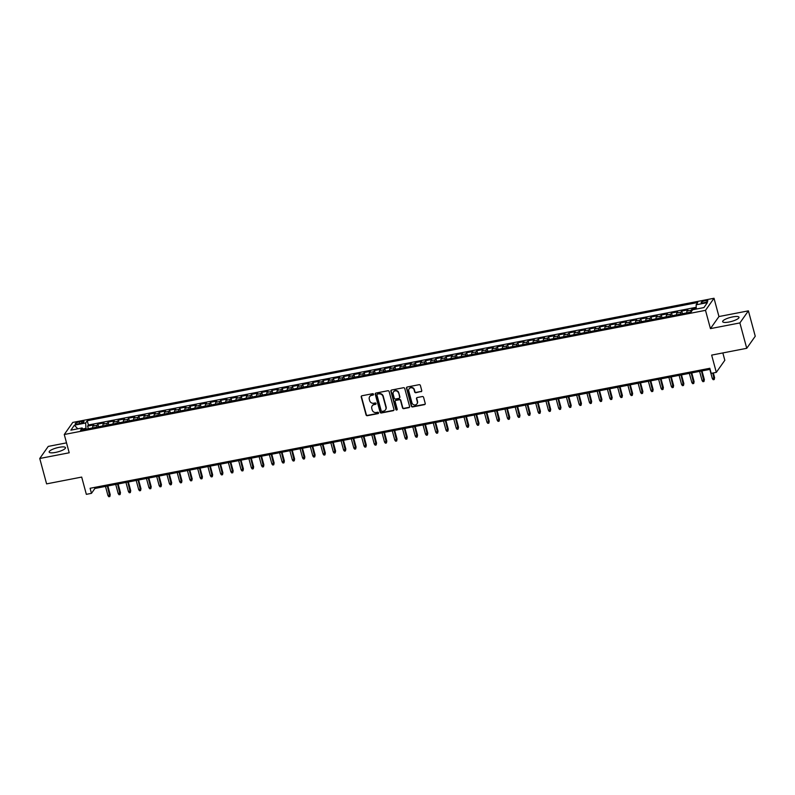 <?xml version="1.0" encoding="UTF-8"?>
<svg xmlns="http://www.w3.org/2000/svg" width="795" height="795" viewBox="0 0 795 795"><rect width="100%" height="100%" fill="white"/><g stroke="black" fill="none" stroke-linecap="round" stroke-linejoin="round"><path stroke-width="1.19" d="M373.531 394.25A0.745 0.696 -144.8 0 0 372.636 393.694L361.954 395.761A1.063 0.994 -144.8 0 0 361.218 396.953L366.058 414.901A1.063 0.994 -144.8 0 0 367.34 415.696L378.022 413.629A0.745 0.696 -144.8 0 0 378.539 412.794A0.745 0.696 -144.8 0 0 377.645 412.237L376.264 412.506A3.409 3.17 -144.8 0 1 372.179 409.932L371.782 408.441A3.409 3.17 -144.8 0 1 374.137 404.625L375.518 404.357A0.745 0.696 -144.8 0 0 376.035 403.522A0.745 0.696 -144.8 0 0 375.141 402.966L373.759 403.234A3.409 3.17 -144.8 0 1 369.685 400.66L369.278 399.17A3.409 3.17 -144.8 0 1 371.633 395.353L373.014 395.085A0.745 0.696 -144.8 0 0 373.531 394.25M732.622 316.917A8.467 2.077 -15.1 0 0 722.655 321.667A8.467 2.077 -15.1 0 0 729.035 322.015A8.467 2.077 -15.1 0 0 739.002 317.255A8.467 2.077 -15.1 0 0 732.622 316.917M59.118 447.317A8.467 2.077 -15.1 0 0 49.151 452.067A8.467 2.077 -15.1 0 0 55.531 452.415A8.467 2.077 -15.1 0 0 65.488 447.665A8.467 2.077 -15.1 0 0 59.118 447.317M705.245 300.669A3.468 0.855 -15.1 0 0 701.16 302.617A3.468 0.855 -15.1 0 0 703.774 302.756A3.468 0.855 -15.1 0 0 707.868 300.808A3.468 0.855 -15.1 0 0 705.245 300.669M421.012 391.726A1.063 0.994 -144.8 0 0 421.748 390.534L420.396 385.496A1.063 0.994 -144.8 0 0 419.114 384.691L407.249 386.996A1.063 0.994 -144.8 0 0 406.513 388.189L411.353 406.126A1.063 0.994 -144.8 0 0 412.635 406.931L424.5 404.635A1.063 0.994 -144.8 0 0 425.236 403.443L423.596 397.361A1.063 0.994 -144.8 0 0 422.314 396.556L417.236 397.54A1.063 0.994 -144.8 0 0 416.5 398.732L417.315 401.743A2.852 2.653 -144.8 0 1 414.185 404.913A2.852 2.653 -144.8 0 1 411.939 402.787L408.749 390.981A2.852 2.653 -144.8 0 1 411.88 387.811A2.852 2.653 -144.8 0 1 414.135 389.938L414.662 391.905A1.063 0.994 -144.8 0 0 415.934 392.71L421.241 391.398A1.063 0.994 -144.8 0 0 421.708 391.16M66.522 442.865L48.257 446.402L39.75 458.486L46.597 483.877L81.686 477.079L86.347 494.341L91.465 493.347L90.093 488.279L709.826 368.284L711.187 373.362L716.315 372.368L724.821 360.294L722.844 352.94M739.887 322.929L748.403 310.845L718.948 316.549L710.442 328.623L739.887 322.929L746.744 348.309L711.654 355.107L716.315 372.368M710.442 328.623L705.503 310.348L64.266 434.507L72.782 422.423L714.019 298.264L705.503 310.348M39.75 458.486L69.205 452.782L64.266 434.507M389.123 391.547A1.063 0.994 -144.8 0 0 387.851 390.752L375.985 393.048A1.063 0.994 -144.8 0 0 375.25 394.241L380.09 412.178A1.063 0.994 -144.8 0 0 381.361 412.983L393.227 410.687A1.063 0.994 -144.8 0 0 393.962 409.495L389.123 391.547M391.617 390.017L403.482 387.722A1.063 0.994 -144.8 0 1 404.754 388.526L409.594 406.464A1.063 0.994 -144.8 0 1 408.859 407.656L403.781 408.64A1.063 0.994 -144.8 0 1 402.509 407.835L400.551 400.561A1.063 0.994 -144.8 0 0 399.269 399.756L395.9 400.412A1.063 0.994 -144.8 0 0 395.165 401.604L397.212 409.177A0.745 0.696 -144.8 0 1 396.387 410.011A0.745 0.696 -144.8 0 1 395.801 409.455L390.882 391.21A1.063 0.994 -144.8 0 1 391.617 390.017M748.403 310.845L755.25 336.235L746.744 348.309M696.261 308.241L691.988 309.066L692.306 310.249M690.815 312.097A4.343 1.192 -101 0 1 691.153 310.259L687.049 311.054L687.894 309.861L681.742 311.044L682.468 313.707M680.57 314.075A4.343 1.192 -101 0 1 680.908 312.236L676.813 313.031L677.648 311.839L671.507 313.031L672.222 315.695M670.324 316.062A4.343 1.192 -101 0 1 670.662 314.224L666.568 315.019L667.403 313.826L661.261 315.019L661.977 317.672M660.089 318.04A4.343 1.192 -101 0 1 660.416 316.201L656.322 316.996L657.157 315.804L651.016 316.996L651.731 319.66M649.843 320.027A4.343 1.192 -101 0 1 650.181 318.189L646.077 318.984L646.921 317.791L640.77 318.984L641.495 321.647M639.597 322.005A4.343 1.192 -101 0 1 639.935 320.176L635.831 320.961L636.676 319.769L630.524 320.961L631.25 323.625M629.352 323.992A4.343 1.192 -101 0 1 629.69 322.154L625.595 322.949L626.43 321.756L620.289 322.949L621.004 325.612M619.106 325.98A4.343 1.192 -101 0 1 619.444 324.141L615.35 324.936L616.185 323.744L610.043 324.926L610.759 327.59M608.871 327.957A4.343 1.192 -101 0 1 609.199 326.119L605.104 326.914L605.949 325.721L599.798 326.914L600.513 329.577M598.625 329.945A4.343 1.192 -101 0 1 598.963 328.106L594.859 328.901L595.703 327.709L589.552 328.901L590.278 331.555M588.38 331.922A4.343 1.192 -101 0 1 588.717 330.084L584.623 330.879L585.458 329.687L579.317 330.879L580.032 333.542M578.134 333.91A4.343 1.192 -101 0 1 578.472 332.072L574.378 332.866L575.212 331.674L569.071 332.866L569.786 335.53M567.898 335.887A4.343 1.192 -101 0 1 568.226 334.059L564.132 334.844L564.967 333.661L558.825 334.844L559.541 337.507M557.653 337.875A4.343 1.192 -101 0 1 557.981 336.037L553.886 336.832L554.731 335.639L548.58 336.832L549.295 339.495M547.407 339.863A4.343 1.192 -101 0 1 547.745 338.024L543.641 338.819L544.486 337.627L538.334 338.809L539.06 341.472M537.162 341.84A4.343 1.192 -101 0 1 537.5 340.002L533.405 340.797L534.24 339.604L528.099 340.797L528.814 343.46M526.916 343.828A4.343 1.192 -101 0 1 527.254 341.989L523.16 342.784L523.994 341.592L517.853 342.784L518.569 345.447M516.68 345.805A4.343 1.192 -101 0 1 517.008 343.977L512.914 344.762L513.749 343.569L507.608 344.762L508.323 347.425M506.435 347.793A4.343 1.192 -101 0 1 506.773 345.954L502.669 346.749L503.513 345.557L497.362 346.749L498.087 349.412M496.189 349.78A4.343 1.192 -101 0 1 496.527 347.942L492.423 348.727L493.268 347.544L487.116 348.727L487.842 351.39M485.944 351.758A4.343 1.192 -101 0 1 486.282 349.919L482.187 350.714L483.022 349.522L476.881 350.714L477.596 353.378M475.698 353.745A4.343 1.192 -101 0 1 476.036 351.907L471.942 352.702L472.777 351.509L466.635 352.692L467.351 355.355M465.463 355.723A4.343 1.192 -101 0 1 465.791 353.884L461.696 354.679L462.541 353.487L456.39 354.679L457.105 357.343M455.217 357.71A4.343 1.192 -101 0 1 455.555 355.872L451.451 356.667L452.295 355.474L446.144 356.667L446.87 359.33M444.971 359.688A4.343 1.192 -101 0 1 445.309 357.859L441.215 358.644L442.05 357.452L435.908 358.644L436.624 361.308M434.726 361.675A4.343 1.192 -101 0 1 435.064 359.837L430.97 360.632L431.804 359.439L425.663 360.632L426.378 363.295M424.49 363.663A4.343 1.192 -101 0 1 424.818 361.824L420.724 362.619L421.559 361.427L415.417 362.609L416.133 365.273M414.245 365.64A4.343 1.192 -101 0 1 414.573 363.802L410.478 364.597L411.323 363.404L405.172 364.597L405.887 367.26M403.999 367.628A4.343 1.192 -101 0 1 404.337 365.789L400.233 366.584L401.078 365.392L394.926 366.575L395.652 369.238M393.754 369.605A4.343 1.192 -101 0 1 394.091 367.767L389.997 368.562L390.832 367.37L384.691 368.562L385.406 371.225M383.508 371.593A4.343 1.192 -101 0 1 383.846 369.755L379.752 370.55L380.586 369.357L374.445 370.55L375.161 373.213M373.272 373.571A4.343 1.192 -101 0 1 373.6 371.742L369.506 372.527L370.341 371.335L364.199 372.527L364.915 375.19M363.027 375.558A4.343 1.192 -101 0 1 363.365 373.72L359.26 374.515L360.105 373.322L353.954 374.515L354.679 377.178M352.781 377.546A4.343 1.192 -101 0 1 353.119 375.707L349.015 376.502L349.86 375.31L343.708 376.492L344.434 379.155M342.536 379.523A4.343 1.192 -101 0 1 342.874 377.685L338.779 378.48L339.614 377.287L333.473 378.48L334.188 381.143M332.29 381.511A4.343 1.192 -101 0 1 332.628 379.672L328.534 380.467L329.368 379.275L323.227 380.467L323.943 383.12M322.055 383.488A4.343 1.192 -101 0 1 322.382 381.65L318.288 382.445L319.133 381.252L312.982 382.445L313.697 385.108M311.809 385.476A4.343 1.192 -101 0 1 312.147 383.637L308.043 384.432L308.887 383.24L302.736 384.432L303.461 387.095M301.563 387.453A4.343 1.192 -101 0 1 301.901 385.625L297.807 386.41L298.642 385.227L292.5 386.41L293.216 389.073M291.318 389.441A4.343 1.192 -101 0 1 291.656 387.602L287.561 388.397L288.396 387.205L282.255 388.397L282.97 391.06M281.082 391.428A4.343 1.192 -101 0 1 281.41 389.59L277.316 390.385L278.151 389.192L272.009 390.375L272.725 393.038M270.837 393.406A4.343 1.192 -101 0 1 271.165 391.567L267.07 392.362L267.915 391.17L261.764 392.362L262.479 395.026M260.591 395.393A4.343 1.192 -101 0 1 260.929 393.555L256.825 394.35L257.669 393.157L251.518 394.35L252.244 397.003M250.345 397.371A4.343 1.192 -101 0 1 250.683 395.542L246.589 396.327L247.424 395.135L241.283 396.327L241.998 398.991M240.1 399.358A4.343 1.192 -101 0 1 240.438 397.52L236.344 398.315L237.178 397.122L231.037 398.315L231.752 400.978M229.864 401.346A4.343 1.192 -101 0 1 230.192 399.507L226.098 400.292L226.933 399.11L220.791 400.292L221.507 402.956M219.619 403.323A4.343 1.192 -101 0 1 219.957 401.485L215.852 402.28L216.697 401.087L210.546 402.28L211.271 404.943M209.373 405.311A4.343 1.192 -101 0 1 209.711 403.472L205.607 404.267L206.452 403.075L200.3 404.257L201.026 406.921M199.128 407.288A4.343 1.192 -101 0 1 199.465 405.45L195.371 406.245L196.206 405.053L190.065 406.245L190.78 408.908M188.882 409.276A4.343 1.192 -101 0 1 189.22 407.438L185.126 408.233L185.96 407.04L179.819 408.233L180.535 410.896M178.646 411.253A4.343 1.192 -101 0 1 178.974 409.425L174.88 410.21L175.725 409.018L169.573 410.21L170.289 412.873M168.401 413.241A4.343 1.192 -101 0 1 168.739 411.403L164.635 412.198L165.479 411.005L159.328 412.198L160.053 414.861M158.155 415.228A4.343 1.192 -101 0 1 158.493 413.39L154.399 414.185L155.234 412.993L149.092 414.175L149.808 416.838M147.91 417.206A4.343 1.192 -101 0 1 148.248 415.368L144.153 416.163L144.988 414.97L138.847 416.163L139.562 418.826M137.674 419.194A4.343 1.192 -101 0 1 138.002 417.355L133.908 418.15L134.743 416.958L128.601 418.14L129.317 420.803M127.429 421.171A4.343 1.192 -101 0 1 127.757 419.333L123.662 420.128L124.507 418.935L118.356 420.128L119.071 422.791M117.183 423.159A4.343 1.192 -101 0 1 117.521 421.32L113.417 422.115L114.261 420.923L108.11 422.115L108.835 424.778M106.937 425.136A4.343 1.192 -101 0 1 107.275 423.308L103.181 424.093L104.016 422.9L97.874 424.093L97.03 425.285A4.343 1.192 79 0 0 96.692 427.124M98.59 426.756L97.874 424.093M77.821 423.924L80.076 423.487A3.359 0.825 -15.1 0 0 84.041 421.598A3.359 0.825 -15.1 0 0 81.497 421.469L79.252 421.897A3.359 0.825 -15.1 0 0 75.287 423.785A3.359 0.825 -15.1 0 0 77.821 423.924M696.281 309.056L696.142 304.803L697.752 302.517L87.251 420.724L85.641 423.01L86.029 429.191M696.142 304.803L707.411 302.617L703.913 307.585L692.644 309.762L691.034 312.047L80.534 430.254L82.143 427.968L70.874 430.155L74.372 425.186L85.641 423.01M696.231 307.297L88.394 424.987L87.629 426.08L93.77 424.888L92.936 426.08A4.343 1.192 79 0 0 92.598 427.919M107.275 423.308L108.11 422.115M117.521 421.32L118.356 420.128M127.757 419.333L128.601 418.14M138.002 417.355L138.847 416.163M148.248 415.368L149.092 414.175M158.493 413.39L159.328 412.198M168.739 411.403L169.573 410.21M178.974 409.425L179.819 408.233M189.22 407.438L190.065 406.245M199.465 405.45L200.3 404.257M209.711 403.472L210.546 402.28M219.957 401.485L220.791 400.292M230.192 399.507L231.037 398.315M240.438 397.52L241.283 396.327M250.683 395.542L251.518 394.35M260.929 393.555L261.764 392.362M271.165 391.567L272.009 390.375M281.41 389.59L282.255 388.397M291.656 387.602L292.5 386.41M301.901 385.625L302.736 384.432M312.147 383.637L312.982 382.445M322.382 381.65L323.227 380.467M332.628 379.672L333.473 378.48M342.874 377.685L343.708 376.492M353.119 375.707L353.954 374.515M363.365 373.72L364.199 372.527M373.6 371.742L374.445 370.55M383.846 369.755L384.691 368.562M394.091 367.767L394.926 366.575M404.337 365.789L405.172 364.597M414.573 363.802L415.417 362.609M424.818 361.824L425.663 360.632M435.064 359.837L435.908 358.644M445.309 357.859L446.144 356.667M455.555 355.872L456.39 354.679M465.791 353.884L466.635 352.692M476.036 351.907L476.881 350.714M486.282 349.919L487.116 348.727M496.527 347.942L497.362 346.749M506.773 345.954L507.608 344.762M517.008 343.977L517.853 342.784M527.254 341.989L528.099 340.797M537.5 340.002L538.334 338.809M547.745 338.024L548.58 336.832M557.981 336.037L558.825 334.844M568.226 334.059L569.071 332.866M578.472 332.072L579.317 330.879M588.717 330.084L589.552 328.901M598.963 328.106L599.798 326.914M609.199 326.119L610.043 324.926M619.444 324.141L620.289 322.949M629.69 322.154L630.524 320.961M639.935 320.176L640.77 318.984M650.181 318.189L651.016 316.996M660.416 316.201L661.261 315.019M670.662 314.224L671.507 313.031M680.908 312.236L681.742 311.044M691.153 310.259L691.988 309.066M85.81 428.376L82.859 428.942M718.948 316.549L714.019 298.264M91.465 493.347L94.913 488.458L710.104 369.347M94.625 487.395L94.913 488.458M88.344 428.743L87.629 426.08M88.394 424.987L87.251 420.724M83.405 429.697L82.143 427.968M103.181 424.093A4.343 1.192 79 0 0 102.843 425.931M113.417 422.115A4.343 1.192 79 0 0 113.089 423.954M123.662 420.128A4.343 1.192 79 0 0 123.324 421.966M133.908 418.15A4.343 1.192 79 0 0 133.57 419.989M144.153 416.163A4.343 1.192 79 0 0 143.816 418.001M154.399 414.185A4.343 1.192 79 0 0 154.061 416.014M164.635 412.198A4.343 1.192 79 0 0 164.307 414.036M174.88 410.21A4.343 1.192 79 0 0 174.542 412.048M185.126 408.233A4.343 1.192 79 0 0 184.788 410.071M195.371 406.245A4.343 1.192 79 0 0 195.033 408.083M205.607 404.267A4.343 1.192 79 0 0 205.279 406.106M215.852 402.28A4.343 1.192 79 0 0 215.524 404.118M226.098 400.292A4.343 1.192 79 0 0 225.76 402.131M236.344 398.315A4.343 1.192 79 0 0 236.006 400.153M246.589 396.327A4.343 1.192 79 0 0 246.251 398.166M256.825 394.35A4.343 1.192 79 0 0 256.497 396.188M267.07 392.362A4.343 1.192 79 0 0 266.732 394.201M277.316 390.385A4.343 1.192 79 0 0 276.978 392.213M287.561 388.397A4.343 1.192 79 0 0 287.224 390.236M297.807 386.41A4.343 1.192 79 0 0 297.469 388.248M308.043 384.432A4.343 1.192 79 0 0 307.715 386.271M318.288 382.445A4.343 1.192 79 0 0 317.95 384.283M328.534 380.467A4.343 1.192 79 0 0 328.196 382.306M338.779 378.48A4.343 1.192 79 0 0 338.441 380.318M349.015 376.502A4.343 1.192 79 0 0 348.687 378.331M359.26 374.515A4.343 1.192 79 0 0 358.933 376.353M369.506 372.527A4.343 1.192 79 0 0 369.168 374.366M379.752 370.55A4.343 1.192 79 0 0 379.414 372.388M389.997 368.562A4.343 1.192 79 0 0 389.659 370.4M400.233 366.584A4.343 1.192 79 0 0 399.905 368.423M410.478 364.597A4.343 1.192 79 0 0 410.141 366.435M420.724 362.619A4.343 1.192 79 0 0 420.386 364.448M430.97 360.632A4.343 1.192 79 0 0 430.632 362.47M441.215 358.644A4.343 1.192 79 0 0 440.877 360.483M451.451 356.667A4.343 1.192 79 0 0 451.123 358.505M461.696 354.679A4.343 1.192 79 0 0 461.358 356.518M471.942 352.702A4.343 1.192 79 0 0 471.604 354.54M482.187 350.714A4.343 1.192 79 0 0 481.85 352.553M492.423 348.727A4.343 1.192 79 0 0 492.095 350.565M502.669 346.749A4.343 1.192 79 0 0 502.341 348.588M512.914 344.762A4.343 1.192 79 0 0 512.576 346.6M523.16 342.784A4.343 1.192 79 0 0 522.822 344.623M533.405 340.797A4.343 1.192 79 0 0 533.067 342.635M543.641 338.819A4.343 1.192 79 0 0 543.313 340.648M553.886 336.832A4.343 1.192 79 0 0 553.549 338.67M564.132 334.844A4.343 1.192 79 0 0 563.794 336.683M574.378 332.866A4.343 1.192 79 0 0 574.04 334.705M584.623 330.879A4.343 1.192 79 0 0 584.285 332.717M594.859 328.901A4.343 1.192 79 0 0 594.531 330.74M605.104 326.914A4.343 1.192 79 0 0 604.766 328.752M615.35 324.936A4.343 1.192 79 0 0 615.012 326.765M625.595 322.949A4.343 1.192 79 0 0 625.258 324.787M635.831 320.961A4.343 1.192 79 0 0 635.503 322.8M646.077 318.984A4.343 1.192 79 0 0 645.749 320.822M656.322 316.996A4.343 1.192 79 0 0 655.984 318.835M666.568 315.019A4.343 1.192 79 0 0 666.23 316.857M676.813 313.031A4.343 1.192 79 0 0 676.475 314.87M687.049 311.054A4.343 1.192 79 0 0 686.721 312.882M77.761 428.813L74.372 425.186M373.531 394.638A0.745 0.696 -144.8 0 1 373.243 394.767L371.861 395.026A3.409 3.17 -144.8 0 0 369.834 396.427M372.328 405.698A3.409 3.17 -144.8 0 1 374.366 404.297L375.747 404.029A0.745 0.696 -144.8 0 0 376.025 403.91M361.486 395.999A1.063 0.994 -144.8 0 0 361.447 396.625L366.296 414.573A1.063 0.994 -144.8 0 0 367.568 415.368L378.251 413.301A0.745 0.696 -144.8 0 0 378.529 413.181M375.518 393.277A1.063 0.994 -144.8 0 0 375.478 393.913L380.318 411.85A1.063 0.994 -144.8 0 0 381.59 412.655L393.455 410.359A1.063 0.994 -144.8 0 0 393.923 410.131M377.466 394.231A0.745 0.696 -144.8 0 0 376.949 395.065L381.203 410.816A0.745 0.696 -144.8 0 0 382.087 411.373L383.548 411.095A3.409 3.17 -144.8 0 0 385.903 407.279L383.001 396.516A3.409 3.17 -144.8 0 0 378.927 393.942L377.695 393.903A0.745 0.696 -144.8 0 0 377.188 394.35M385.585 409.693A3.409 3.17 -144.8 0 0 386.141 406.951L385.903 407.279M377.695 393.903L379.155 393.614A3.409 3.17 -144.8 0 1 383.23 396.188L386.141 406.951M395.433 400.65A1.063 0.994 -144.8 0 1 396.139 400.084L399.497 399.438A1.063 0.994 -144.8 0 1 400.779 400.233L402.737 407.517A1.063 0.994 -144.8 0 0 404.019 408.312L409.087 407.328A1.063 0.994 -144.8 0 0 409.564 407.1M391.15 390.256A1.063 0.994 -144.8 0 0 391.11 390.882L396.029 409.127A0.745 0.696 -144.8 0 0 397.202 409.564M398.514 393.008A2.852 2.653 -144.8 0 0 393.495 391.895A2.852 2.653 -144.8 0 0 393.128 394.052L394.25 398.216A1.063 0.994 -144.8 0 0 395.522 399.02L398.891 398.365A1.063 0.994 -144.8 0 0 399.637 397.172L398.742 392.69A2.852 2.653 -144.8 0 0 393.614 391.736M399.597 397.808A1.063 0.994 -144.8 0 0 399.865 396.844L399.637 397.172M398.742 392.69L399.865 396.844M409.236 388.656A2.852 2.653 -144.8 0 1 414.364 389.61L414.891 391.577A1.063 0.994 -144.8 0 0 416.163 392.382L421.241 391.398M417.067 403.741A2.852 2.653 -144.8 0 0 417.544 401.425L417.315 401.743M416.769 397.768A1.063 0.994 -144.8 0 0 416.729 398.404L417.544 401.425M406.782 387.225A1.063 0.994 -144.8 0 0 406.742 387.861L411.591 405.798A1.063 0.994 -144.8 0 0 412.863 406.603L424.729 404.307A1.063 0.994 -144.8 0 0 425.196 404.069M110.227 494.679L109.849 496.537L108.826 496.736L107.971 495.623L110.227 494.679L107.872 485.944M109.849 496.537L107.325 486.053M107.971 495.623L105.487 486.411M120.472 492.691L120.095 494.55L119.071 494.748L118.216 493.635L120.472 492.691L118.117 483.966M120.095 494.55L117.571 484.066M118.216 493.635L115.732 484.423M130.718 490.714L130.34 492.572L129.317 492.771L128.462 491.658L130.718 490.714L128.363 481.979M130.34 492.572L127.816 482.088M128.462 491.658L125.968 482.446M140.963 488.726L140.586 490.585L139.562 490.783L138.698 489.67L140.963 488.726L138.598 479.991M140.586 490.585L138.062 480.101M138.698 489.67L136.213 480.458M151.199 486.749L150.831 488.607L149.808 488.796L148.943 487.693L151.199 486.749L148.844 478.014M150.831 488.607L148.297 478.113M148.943 487.693L146.459 478.471M161.445 484.761L161.067 486.62L160.043 486.818L159.189 485.705L161.445 484.761L159.089 476.026M161.067 486.62L158.543 476.135M159.189 485.705L156.704 476.493M171.69 482.784L171.313 484.632L170.289 484.831L169.434 483.728L171.69 482.784L169.335 474.049M171.313 484.632L168.788 474.148M169.434 483.728L166.95 474.506M181.936 480.796L181.558 482.654L180.535 482.853L179.68 481.74L181.936 480.796L179.581 472.061M181.558 482.654L179.034 472.17M179.68 481.74L177.186 472.528M192.181 478.809L191.804 480.667L190.78 480.866L189.916 479.753L192.181 478.809L189.816 470.084M191.804 480.667L189.28 470.183M189.916 479.753L187.431 470.541M202.417 476.831L202.049 478.689L201.016 478.888L200.161 477.775L202.417 476.831L200.062 468.096M202.049 478.689L199.515 468.205M200.161 477.775L197.677 468.553M212.662 474.844L212.285 476.702L211.261 476.901L210.407 475.788L212.662 474.844L210.307 466.109M212.285 476.702L209.761 466.218M210.407 475.788L207.922 466.576M222.908 472.866L222.53 474.714L221.507 474.913L220.652 473.81L222.908 472.866L220.553 464.131M222.53 474.714L220.006 464.23M220.652 473.81L218.158 464.588M233.154 470.878L232.776 472.737L231.752 472.936L230.888 471.823L233.154 470.878L230.798 462.143M232.776 472.737L230.252 462.253M230.888 471.823L228.404 462.611M243.389 468.891L243.022 470.749L241.998 470.948L241.133 469.845L243.389 468.891L241.034 460.166M243.022 470.749L240.497 460.265M241.133 469.845L238.649 460.623M253.635 466.913L253.257 468.772L252.234 468.971L251.379 467.858L253.635 466.913L251.28 458.178M253.257 468.772L250.733 458.288M251.379 467.858L248.895 458.645M263.88 464.926L263.503 466.784L262.479 466.983L261.625 465.87L263.88 464.926L261.525 456.191M263.503 466.784L260.979 456.3M261.625 465.87L259.14 456.658M274.126 462.948L273.748 464.807L272.725 465.005L271.87 463.892L274.126 462.948L271.771 454.213M273.748 464.807L271.224 454.323M271.87 463.892L269.376 454.67M284.372 460.961L283.994 462.819L282.97 463.018L282.106 461.905L284.372 460.961L282.006 452.226M283.994 462.819L281.47 452.335M282.106 461.905L279.621 452.693M294.607 458.983L294.239 460.832L293.216 461.03L292.351 459.927L294.607 458.983L292.252 450.248M294.239 460.832L291.705 450.348M292.351 459.927L289.867 450.705M304.853 456.996L304.475 458.854L303.452 459.053L302.597 457.94L304.853 456.996L302.498 448.261M304.475 458.854L301.951 448.37M302.597 457.94L300.113 448.728M315.098 455.008L314.721 456.867L313.697 457.065L312.842 455.962L315.098 455.008L312.743 446.283M314.721 456.867L312.197 446.383M312.842 455.962L310.358 446.74M325.344 453.031L324.966 454.889L323.943 455.088L323.088 453.975L325.344 453.031L322.989 444.296M324.966 454.889L322.442 444.405M323.088 453.975L320.594 444.763M335.589 451.043L335.212 452.902L334.188 453.1L333.324 451.987L335.589 451.043L333.224 442.308M335.212 452.902L332.688 442.418M333.324 451.987L330.839 442.775M345.825 449.066L345.457 450.924L344.424 451.123L343.569 450.01L345.825 449.066L343.47 440.331M345.457 450.924L342.923 440.43M343.569 450.01L341.085 440.788M356.071 447.078L355.693 448.937L354.669 449.135L353.815 448.022L356.071 447.078L353.715 438.343M355.693 448.937L353.169 438.452M353.815 448.022L351.33 438.81M366.316 445.101L365.939 446.949L364.915 447.148L364.06 446.045L366.316 445.101L363.961 436.366M365.939 446.949L363.414 436.465M364.06 446.045L361.566 436.823M376.562 443.113L376.184 444.971L375.161 445.17L374.296 444.057L376.562 443.113L374.207 434.378M376.184 444.971L373.66 434.487M374.296 444.057L371.812 434.845M386.797 441.126L386.43 442.984L385.406 443.183L384.541 442.07L386.797 441.126L384.442 432.401M386.43 442.984L383.906 432.5M384.541 442.07L382.057 432.858M397.043 439.148L396.665 441.006L395.642 441.205L394.787 440.092L397.043 439.148L394.688 430.413M396.665 441.006L394.141 430.522M394.787 440.092L392.303 430.88M407.288 437.161L406.911 439.019L405.887 439.218L405.033 438.105L407.288 437.161L404.933 428.425M406.911 439.019L404.387 428.535M405.033 438.105L402.548 428.893M417.534 435.183L417.156 437.041L416.133 437.23L415.278 436.127L417.534 435.183L415.179 426.448M417.156 437.041L414.632 426.547M415.278 436.127L412.784 426.905M427.78 433.196L427.402 435.054L426.378 435.253L425.514 434.14L427.78 433.196L425.414 424.46M427.402 435.054L424.878 424.57M425.514 434.14L423.029 424.928M438.015 431.218L437.647 433.066L436.624 433.265L435.759 432.162L438.015 431.218L435.66 422.483M437.647 433.066L435.113 422.582M435.759 432.162L433.275 422.94M448.261 429.23L447.883 431.089L446.86 431.288L446.005 430.175L448.261 429.23L445.906 420.495M447.883 431.089L445.359 420.605M446.005 430.175L443.521 420.962M458.506 427.243L458.129 429.101L457.105 429.3L456.25 428.187L458.506 427.243L456.151 418.518M458.129 429.101L455.605 418.617M456.25 428.187L453.766 418.975M468.752 425.265L468.374 427.124L467.351 427.322L466.496 426.209L468.752 425.265L466.397 416.53M468.374 427.124L465.85 416.64M466.496 426.209L464.002 416.987M478.997 423.278L478.62 425.136L477.596 425.335L476.732 424.222L478.997 423.278L476.632 414.543M478.62 425.136L476.096 414.652M476.732 424.222L474.247 415.01M489.233 421.3L488.865 423.149L487.832 423.347L486.977 422.244L489.233 421.3L486.878 412.565M488.865 423.149L486.331 412.665M486.977 422.244L484.493 413.022M499.479 419.313L499.101 421.171L498.077 421.37L497.223 420.257L499.479 419.313L497.123 410.578M499.101 421.171L496.577 410.687M497.223 420.257L494.738 411.045M509.724 417.325L509.347 419.184L508.323 419.382L507.468 418.279L509.724 417.325L507.369 408.6M509.347 419.184L506.822 408.7M507.468 418.279L504.974 409.057M519.97 415.348L519.592 417.206L518.569 417.405L517.704 416.292L519.97 415.348L517.615 406.613M519.592 417.206L517.068 406.722M517.704 416.292L515.22 407.08M530.205 413.36L529.838 415.219L528.814 415.417L527.95 414.304L530.205 413.36L527.85 404.625M529.838 415.219L527.314 404.734M527.95 414.304L525.465 405.092M540.451 411.383L540.073 413.241L539.05 413.44L538.195 412.327L540.451 411.383L538.096 402.648M540.073 413.241L537.549 402.757M538.195 412.327L535.711 403.105M550.697 409.395L550.319 411.253L549.295 411.452L548.441 410.339L550.697 409.395L548.341 400.66M550.319 411.253L547.795 400.769M548.441 410.339L545.956 401.127M560.942 407.418L560.564 409.266L559.541 409.465L558.686 408.362L560.942 407.418L558.587 398.683M560.564 409.266L558.04 398.782M558.686 408.362L556.192 399.14M571.188 405.43L570.81 407.288L569.786 407.487L568.922 406.374L571.188 405.43L568.822 396.695M570.81 407.288L568.286 396.804M568.922 406.374L566.438 397.162M581.423 403.443L581.056 405.301L580.032 405.5L579.167 404.397L581.423 403.443L579.068 394.717M581.056 405.301L578.521 394.817M579.167 404.397L576.683 395.175M591.669 401.465L591.291 403.323L590.268 403.522L589.413 402.409L591.669 401.465L589.314 392.73M591.291 403.323L588.767 392.839M589.413 402.409L586.929 393.197M601.914 399.478L601.537 401.336L600.513 401.535L599.659 400.422L601.914 399.478L599.559 390.743M601.537 401.336L599.013 390.852M599.659 400.422L597.174 391.21M612.16 397.5L611.782 399.358L610.759 399.557L609.904 398.444L612.16 397.5L609.805 388.765M611.782 399.358L609.258 388.864M609.904 398.444L607.41 389.222M622.406 395.512L622.028 397.371L621.004 397.57L620.14 396.457L622.406 395.512L620.04 386.777M622.028 397.371L619.504 386.887M620.14 396.457L617.655 387.245M632.641 393.535L632.273 395.383L631.24 395.582L630.385 394.479L632.641 393.535L630.286 384.8M632.273 395.383L629.739 384.899M630.385 394.479L627.901 385.257M642.887 391.547L642.509 393.406L641.486 393.604L640.631 392.491L642.887 391.547L640.531 382.812M642.509 393.406L639.985 382.922M640.631 392.491L638.146 383.279M653.132 389.56L652.755 391.418L651.731 391.617L650.876 390.504L653.132 389.56L650.777 380.835M652.755 391.418L650.231 380.934M650.876 390.504L648.382 381.292M663.378 387.582L663 389.441L661.977 389.639L661.112 388.526L663.378 387.582L661.023 378.847M663 389.441L660.476 378.957M661.112 388.526L658.628 379.314M673.613 385.595L673.246 387.453L672.222 387.652L671.358 386.539L673.613 385.595L671.258 376.86M673.246 387.453L670.722 376.969M671.358 386.539L668.873 377.327M683.859 383.617L683.481 385.476L682.458 385.664L681.603 384.561L683.859 383.617L681.504 374.882M683.481 385.476L680.957 374.982M681.603 384.561L679.119 375.339M694.105 381.63L693.727 383.488L692.703 383.687L691.849 382.574L694.105 381.63L691.749 372.895M693.727 383.488L691.203 373.004M691.849 382.574L689.364 373.362M704.35 379.652L703.972 381.501L702.949 381.699L702.094 380.596L704.35 379.652L701.995 370.917M703.972 381.501L701.448 371.017M702.094 380.596L699.6 371.374M714.596 377.665L714.218 379.523L713.194 379.722L712.33 378.609L714.596 377.665L713.324 372.954M714.218 379.523L712.777 373.054M712.33 378.609L709.846 369.397M97.03 425.285L92.936 426.08M79.699 423.566L79.252 421.897M81.915 422.99L81.497 421.469"/></g></svg>
